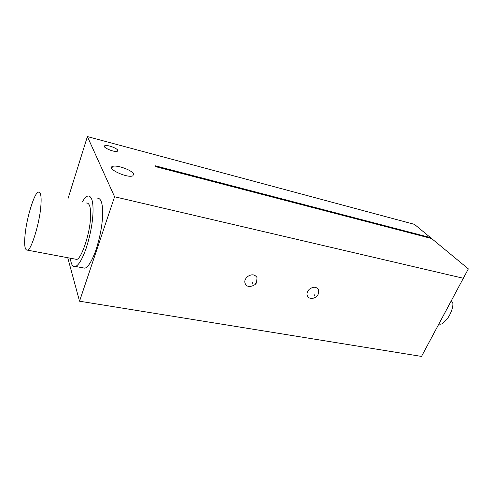 <?xml version="1.0" encoding="UTF-8"?>
<svg xmlns="http://www.w3.org/2000/svg" width="493" height="493" viewBox="0 0 493 493"><rect width="100%" height="100%" fill="white"/><g stroke="black" fill="none" stroke-linecap="round" stroke-linejoin="round"><path stroke-width="0.74" d="M438.844 324.043L468.35 268.888L421.521 356.421L451.341 300.748L452.79 302.905C453.511 307.059 450.392 314.442 448.008 317.72C442.153 324.881 441.401 324.302 438.881 324.061L438.844 324.043M70.357 258.209C71.072 264.458 72.779 267.206 75.472 266.46C78.615 265.345 82.128 259.435 86.016 248.737C89.948 236.529 92.246 225.135 92.912 214.554C93.547 202.062 91.877 195.875 87.902 195.98C86.035 196.645 84.149 198.673 82.245 202.056M97.17 198.118C101.299 198.05 103.092 204.231 102.55 216.667C101.959 227.193 99.685 238.52 95.722 250.635C91.79 261.259 88.198 267.114 84.944 268.192L82.38 267.724M74.591 259.004L76.544 259.373C81.068 259.756 89.88 234.2 90.496 217.974C91.032 207.91 89.695 202.925 86.485 203.011M25.143 234.193C24.021 245.07 24.823 250.395 27.54 250.161C31.096 250.358 39.415 223.81 40.746 207.208C41.689 196.91 40.888 191.894 38.343 192.159C34.541 192.332 26.702 217.635 25.143 234.193M117.765 150.229L117.377 151.234C114.24 152.731 101.213 146.815 104.83 145.725C107.203 144.591 116.779 148.079 117.765 150.229M310.541 298.327L309.16 297.908C306.221 295.59 306.233 292.743 309.203 289.36C313.098 286.532 316.124 286.556 318.275 289.428C318.607 292.78 318.349 294.715 317.492 295.233C316.124 297.359 314.01 298.413 311.157 298.413L309.16 297.908M256.945 281.86L255.257 284.282M249.144 286.544L247.221 285.983C243.961 283.364 243.967 280.295 247.239 276.776C251.492 273.96 254.752 274.213 257.019 277.553L256.619 282.218C256.015 284.479 253.605 285.928 249.396 286.575L247.221 285.983M463.229 278.243L114.579 196.762L87.397 136.579L414.453 224.358L430.494 237.614L155.381 165.814L155.954 166.733L431.609 238.532L468.35 268.888M133.621 173.869L132.87 175.841C127.299 178.472 106.032 168.409 112.478 166.48C116.619 164.533 131.834 170.116 133.621 173.869M82.479 267.742L82.984 268.112M67.738 257.716L79.539 301.205L421.521 356.421M114.579 196.762L79.539 301.205M87.397 136.579L67.954 198.833M430.494 237.614L430.216 238.168M314.417 295.301L314.257 294.925C314.972 294.678 315.027 294.802 314.417 295.301M252.447 283.241L252.25 282.846C253.014 282.588 253.082 282.717 252.447 283.241M75.472 266.46L84.944 268.192M27.54 250.161L76.544 259.373M104.485 146.803L104.83 145.725M111.794 168.551L112.478 166.48"/></g></svg>
